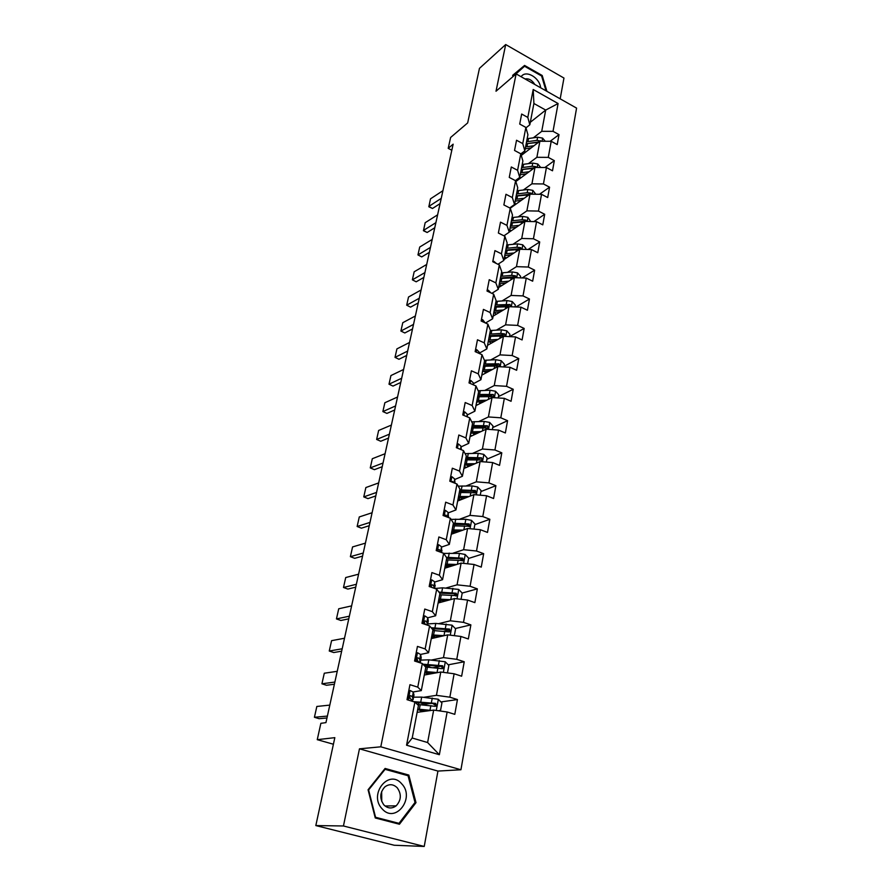 <?xml version="1.0" encoding="UTF-8"?>
<svg xmlns="http://www.w3.org/2000/svg" width="891" height="891" viewBox="0 0 891 891"><rect width="100%" height="100%" fill="white"/><g stroke="black" fill="none" stroke-linecap="round" stroke-linejoin="round"><path stroke-width="1.34" d="M560.183 98.834L563.958 78.052L505.698 44.55L479.458 68.362L467.664 122.925L450.612 137.47L448.206 148.34L451.815 150.234M460.937 769.757L576.577 108.112L516.112 73.897L380.791 746.814L460.937 769.757L437.938 771.071L359.463 748.83L343.447 825.979L424.227 846.45L437.938 771.071M424.227 846.45L394.245 845.247L315.826 825.567L334.827 737.659L317.252 739.675L333.401 744.23M343.447 825.979L315.826 825.567M530.312 122.279L545.704 110.072L533.909 103.501L529.822 124.796L527.806 117.423L521.669 114.048L519.709 124.061L525.868 127.424L522.75 143.596L516.535 140.243L514.541 150.456L520.778 153.798L517.593 170.304L511.3 166.985L509.262 177.409L515.577 180.717L512.325 197.568L505.965 194.283L503.872 204.93L510.265 208.204L530 194.149L526.882 210.855L518.217 216.881M527.806 117.423L533.197 89.501L558.089 103.534L553.021 131.333L559.002 134.63L550.181 141.279M406.552 745.21L414.883 702.086L418.458 705.438L412.21 738.015L406.552 745.21L439.363 754.71L447.148 711.987L454.789 714.337L457.439 699.558L449.855 697.185L454.12 673.774L461.638 676.202L464.233 661.768L456.76 659.318L460.925 636.464L468.332 638.97L470.871 624.881L463.498 622.352L467.563 600.044L474.87 602.617L477.342 588.862L470.08 586.256L474.045 564.471L481.251 567.11L483.668 553.667L476.507 551.006L480.383 529.711L487.488 532.417L489.85 519.286L482.788 516.557L486.575 495.741L493.581 498.515L495.897 485.684L488.925 482.889L492.634 462.552L499.539 465.38L501.8 452.828L494.928 449.977L498.548 430.086L505.364 432.97L507.58 420.697L500.798 417.801L504.339 398.344L511.066 401.284L513.227 389.278L506.534 386.326L509.997 367.292L516.635 370.277L518.751 358.527L512.147 355.531L515.544 336.909L522.093 339.939L524.164 328.445L517.638 325.393L520.957 307.172L527.427 310.246L529.454 298.997L523.017 295.912L526.269 278.07L532.662 281.188L534.633 270.173L528.285 267.033L531.47 249.569L537.774 252.721L539.712 241.94L533.431 238.766L536.549 221.659L542.786 224.855L544.691 214.286L538.487 211.078L541.539 194.316L547.698 197.546L549.558 187.188L543.432 183.958L546.428 167.53L552.509 170.794L554.325 160.647L548.277 157.373L551.206 141.29L557.22 144.576L559.002 134.63M417.768 687.139L422.334 663.517L425.798 667.203L421.298 690.614L417.768 687.139L409.949 684.689L407.02 699.669L414.883 702.086M425.152 648.938L429.596 625.894L432.948 629.881L428.571 652.747L425.152 648.938L417.445 646.409L414.582 661.022L422.334 663.517M432.347 611.66L436.69 589.163L439.942 593.451L435.654 615.77L432.347 611.66L424.751 609.054L421.966 623.31L429.596 625.894M439.374 575.263L443.618 553.289L446.759 557.866L442.582 579.662L439.374 575.263L431.901 572.579L429.172 586.501L436.69 589.163M446.246 539.723L450.389 518.261L453.43 523.106L449.342 544.401L446.246 539.723L438.873 536.972L436.211 550.571L443.618 553.289M452.951 505.008L456.994 484.036L459.945 489.137L455.958 509.942L452.951 505.008L445.678 502.19L443.072 515.477L450.389 518.261M459.5 471.083L463.454 450.601L466.316 455.936L462.407 476.273L459.5 471.083L452.327 468.209L449.788 481.185L456.994 484.036M465.904 437.938L469.769 417.912L472.542 423.481L468.722 443.362L465.904 437.938L458.832 435.008L456.348 447.683L463.454 450.601M472.163 405.528L475.939 385.948L478.623 391.739L474.892 411.185L472.163 405.528L465.191 402.543L462.763 414.939L469.769 417.912M478.278 373.841L481.975 354.696L484.581 360.688L480.928 379.711L478.278 373.841L471.395 370.812L469.022 382.93L475.939 385.948M484.259 342.857L487.878 324.112L490.406 330.305L486.842 348.927L484.259 342.857L477.476 339.772L475.159 351.622L481.975 354.696M490.117 312.529L493.659 294.197L496.109 300.579L492.612 318.8L490.117 312.529L483.423 309.4L481.151 321.005L487.878 324.112M495.853 282.87L499.316 264.928L501.689 271.477L498.269 289.319L495.853 282.87L489.237 279.696L487.021 291.045L493.659 294.197M501.455 253.824L504.852 236.26L507.157 242.987L503.805 260.45L501.455 253.824L494.928 250.616L492.756 261.72L499.316 264.928M506.946 225.401L510.265 208.204L512.503 215.087L509.229 232.183L506.946 225.401L500.508 222.149L498.37 233.03L504.852 236.26M317.252 739.675L320.871 723.314L325.95 722.612L453.151 144.175L448.206 148.34M525.868 127.424L527.918 134.753L524.832 150.835L520.812 153.909M521.257 155.457L539.879 141.257L536.883 157.306L528.408 163.632M524.832 150.835L522.75 143.596M551.206 141.29L539.879 141.257M548.277 157.373L536.883 157.306M520.778 153.798L522.883 160.981L519.731 177.398L515.377 180.617M515.833 181.552L534.99 167.441L531.938 183.813L523.362 189.983M519.731 177.398L517.593 170.304M546.428 167.53L534.99 167.441M543.432 183.958L531.938 183.813M515.577 180.717L517.749 187.756L514.541 204.507L509.73 207.926M514.541 204.507L512.325 197.568M541.539 194.316L530 194.149M538.487 211.078L526.882 210.855M509.229 232.183L503.938 235.803M509.24 232.128L524.91 221.414L521.725 238.465L512.949 244.323M536.549 221.659L524.91 221.414M533.431 238.766L521.725 238.465M503.805 260.45L497.969 264.271M503.983 259.559L519.72 249.246L516.468 266.654L507.569 272.323M531.47 249.569L519.72 249.246M528.285 267.033L516.468 266.654M498.269 289.319L491.832 293.339M498.604 287.559L514.408 277.658L511.089 295.444L502.079 300.924M526.269 278.07L514.408 277.658M523.017 295.912L511.089 295.444M492.612 318.8L485.506 323.021M493.124 316.138L508.995 306.671L505.598 324.847L496.454 330.127M520.957 307.172L508.995 306.671M517.638 325.393L505.598 324.847M486.842 348.927L479.336 353.137M487.533 345.329L503.46 336.319L499.996 354.874L490.696 359.953M515.544 336.909L503.46 336.319M512.147 355.531L499.996 354.874M480.928 379.711L473.399 383.698M481.808 375.133L497.802 366.602L494.26 385.569L484.804 390.425M509.997 367.292L497.802 366.602M506.534 386.326L494.26 385.569M474.892 411.185L467.318 414.928M475.972 405.583L492.021 397.564L488.402 416.943L478.768 421.566M504.339 398.344L492.021 397.564M500.798 417.801L488.402 416.943M468.722 443.362L461.104 446.859M470.002 436.701L486.118 429.195L482.421 449.019L472.575 453.385M498.548 430.086L486.118 429.195M494.928 449.977L482.421 449.019M462.407 476.273L454.744 479.503M463.899 468.499L480.082 461.549L476.295 481.819L466.227 485.918M492.634 462.552L480.082 461.549M488.925 482.889L476.295 481.819M455.958 509.942L448.229 512.893M457.673 501.009L473.901 494.639L470.025 515.377L459.7 519.186M486.575 495.741L473.901 494.639M482.788 516.557L470.025 515.377M449.342 544.401L441.568 547.052M451.291 534.244L467.586 528.486L463.621 549.702L452.984 553.2M480.383 529.711L467.586 528.486M476.507 551.006L463.621 549.702M442.582 579.662L434.752 582.012M444.776 568.235L461.115 563.112L457.061 584.83L446.068 587.993M474.045 564.471L461.115 563.112M470.08 586.256L457.061 584.83M435.654 615.77L427.758 617.786M438.105 603.018L454.499 598.563L450.345 620.793L438.918 623.6M467.563 600.044L454.499 598.563M463.498 622.352L450.345 620.793M428.571 652.747L420.585 654.428M431.277 638.613L447.716 634.86L443.473 657.625L431.5 660.019M460.925 636.464L447.716 634.86M456.76 659.318L443.473 657.625M421.298 690.614L413.168 691.951M424.294 675.033L440.778 672.026L436.434 695.336L423.748 697.297M454.12 673.774L440.778 672.026M449.855 697.185L436.434 695.336M417.133 712.332L433.672 710.094L427.613 742.537L439.363 754.71M447.148 711.987L433.672 710.094M359.463 748.83L380.791 746.814M505.698 44.55L496.009 91.227L516.112 73.897M412.21 738.015L427.613 742.537M529.822 124.796L525.98 127.836M533.353 137.804L541.728 131.333L545.704 110.072L558.089 103.534M533.909 103.501L533.197 89.501M553.021 131.333L541.728 131.333M420.764 702.698L420.162 702.386M457.439 699.558L440.934 701.941M431.144 703.367L424.339 704.347M426.388 673.318L426.544 672.46M464.233 661.768L448.218 664.82M441.056 666.178L433.438 667.626M433.872 635.873L434.63 636.787L433.26 637.388L433.549 635.862M470.871 624.881L455.29 628.534M448.719 630.071L443.974 631.173M439.965 602.327L440.254 600.779M477.342 588.862L462.173 593.05M439.709 593.15L454.443 593.729L455.669 594.854L453.296 595.5M446.591 567.667L446.792 566.631M483.668 553.667L468.588 558.445M462.206 560.461L461.482 560.695M489.85 519.286L474.836 524.621M495.897 485.684L480.94 491.554M465.414 497.646L463.977 498.214M501.8 452.828L486.898 459.21M507.58 420.697L492.734 427.58M513.227 389.278L498.448 396.618M518.751 358.527L504.039 366.324M524.164 328.445L509.596 336.62M529.454 298.997L515.978 306.972M534.633 270.173L522.137 277.925M539.712 241.94L528.096 249.48M544.691 214.286L533.865 221.603M549.558 187.188L539.456 194.294M554.325 160.647L544.891 167.519M415.986 802.646L408.824 775.07L385.09 768.454L368.072 789.76L375.267 817.971L399.446 824.242L415.986 802.646L414.85 802.668M546.918 91.328L542.196 75.49L524.576 65.433L512.637 75.356L513.004 76.581M406.196 775.215L408.824 775.07M520.422 69.665L512.67 75.479M519.976 69.409L524.576 65.433M541.605 75.98L542.196 75.49M327.387 716.074L314.423 717.277L319.045 718.692L326.964 717.979M408.757 690.748L410.183 690.514L413.301 692.173L413.959 695.147L413.101 699.602M329.804 705.104L316.84 706.463L314.423 717.277M410.183 690.514L408.735 690.859M412.043 700.571L413.068 699.758L412.399 696.829L410.718 695.693L409.704 695.949L410.138 698.644L411.831 699.769L412.232 701.273M409.337 696.595L409.86 698.466M422.011 710.172L420.507 710.517M438.561 710.784L440.577 710.261L441.925 702.954L438.238 699.235L421.677 697.107L413.569 697.174M419.951 702.375L424.773 705.048M431.277 710.417L417.756 709.113M428.482 710.795L417.612 709.86M417.378 704.425L435.12 706.329L436.334 706.062L435.666 703.4L413.402 701.629M415.395 702.565L432.77 703.511L435.187 705.082M422.768 711.575L418.959 709.915M401.73 783.846C388.944 768.376 368.117 794.404 382.15 808.861C395.359 824.286 415.562 797.879 401.73 783.846M397.252 787.8C393.31 784.013 389.155 783.724 384.812 786.931C379.8 792.589 379.488 798.57 383.865 804.896C387.774 808.616 391.873 808.928 396.161 805.843C401.284 800.196 401.652 794.182 397.252 787.8M398.979 823.362L375.568 817.281L368.596 789.972L385.079 769.334L408.067 775.738L415.017 802.457L398.979 823.362L395.949 823.329M384.355 769.378L385.079 769.334M381.771 801.555L381.649 791.531M513.149 76.448L524.543 66.246L541.617 75.991L546.038 90.837M540.648 87.786C539.679 77.517 525.623 69.476 521.146 76.749M534.812 84.489C532.072 80.123 528.808 78.285 525.055 78.954M334.86 682.072L321.918 683.798L326.474 685.268L334.392 684.232M417.567 652.747L416.142 653.058L417.567 652.747L420.619 654.517L421.198 657.836L420.352 662.158M337.221 671.324L324.291 673.217L321.918 683.798M420.04 662.781L419.739 659.062L418.091 657.836L417.077 658.081L417.534 660.71L419.316 662.548M416.687 658.872L416.999 660.253M342.189 648.782L329.258 651.02L333.757 652.535L341.654 651.187M423.37 616.16L424.762 615.87L427.758 617.764L428.281 620.871L427.524 625.192M344.494 638.257L331.586 640.662L329.258 651.02M427.413 625.148L426.9 622.185L425.297 620.882L424.283 621.116L424.74 623.689L426.254 624.758M423.893 622.13L424.027 622.842M446.692 672.794L447.527 672.594L448.852 665.454L445.21 661.757L428.816 659.819L420.752 660.12M425.363 665.098L430.598 667.404M437.737 672.582L424.951 671.569M434.853 673.106L424.795 672.415M425.653 667.047L442.148 668.662L443.362 668.395L442.682 665.8L422.969 664.196M423.904 665.198L440.9 666.145L442.181 667.459M426.455 672.961L427.78 672.538M430.832 672.783L427.97 673.986L424.751 672.638M428.571 674.253L427.903 674.376M454.343 635.662L455.602 628.846L452.015 625.159L435.777 623.41L427.769 623.923M432.614 629.492L435.131 630.628M444.152 635.673L431.99 634.915M441.245 636.33L431.801 635.851M432.837 630.505L449.008 631.886L450.222 631.608L449.532 629.091L431.144 627.732M432.001 628.745L447.75 629.514L449.008 630.728M436.557 636.029L437.626 637.165L437.849 636.118M434.34 637.911L431.645 636.697M349.35 616.193L336.453 618.922L340.885 620.481L348.771 618.844M430.42 580.119L431.801 579.863L434.73 581.856L434.652 588.439M351.611 605.891L338.725 608.776L336.453 618.922M434.184 588.272L433.895 586.189L432.324 584.786L431.311 585.019L431.5 587.325M356.367 584.284L343.492 587.481L347.869 589.085L355.732 587.158M437.314 544.924L438.673 544.691L441.546 546.784L441.602 552.554M358.583 574.194L345.719 577.535L343.492 587.481M440.867 552.275L439.196 549.535L438.183 549.747L437.915 551.195M363.238 553.033L350.386 556.675L354.707 558.323L362.559 556.118M444.041 510.532L445.389 510.331L448.195 512.514L448.396 517.504M365.41 543.142L352.569 546.929L350.386 556.675M447.438 517.136L445.901 515.098L444.587 516.045M461.048 599.309L462.206 593.083L458.653 589.408L442.582 587.837L434.819 588.494M450.501 599.654L438.851 599.097M447.605 600.434L438.662 600.133M439.675 594.798L456.927 595.678L456.214 593.239L438.918 592.092M441.09 602.205L438.907 600.122M441.446 600.133L443.74 601.492M440.199 602.45L438.383 601.581M467.608 563.791L468.644 558.145L465.147 554.48L459.444 553.389L443.685 553.389M456.782 564.471L445.567 564.114M453.887 565.384L445.355 565.228M446.369 559.904L463.476 560.584L462.741 558.2L446.346 557.265M446.658 558.39L459.912 558.668L462.184 559.804M447.65 567.333L445.233 565.83M446.514 565.172L449.51 566.754M446.101 567.823L444.965 567.255M474.012 529.098L474.948 523.997L471.495 520.355L465.848 519.275L451.091 519.375M457.796 531.081L457.618 532.005M462.975 530.112L452.127 529.922M460.101 531.125L451.893 531.114M452.906 525.813L469.869 526.291L469.134 523.964L453.408 523.217M453.174 524.431L466.305 524.509L468.543 525.556M453.508 533.464L451.648 532.406M451.893 531.136L455.156 532.874M451.982 533.999L451.403 533.687M369.977 522.416L357.146 526.492L361.412 528.174L369.242 525.712M450.623 476.919L451.949 476.741L454.711 479.013L455 483.245M372.104 512.726L359.285 516.947L357.146 526.492M453.864 482.799L452.461 481.43L451.325 481.797M480.26 495.196L481.107 490.607L477.699 486.987L472.119 485.929L458.208 486.141M463.765 497.635L463.966 498.537M469.067 496.532L458.531 496.487M466.205 497.657L458.286 497.768M459.31 492.478L476.117 492.768L475.371 490.507L459.789 489.939M459.544 491.231L472.564 491.119L474.758 492.088M459.166 500.419L457.918 499.717M458.174 498.37L460.747 499.795M376.57 492.411L363.773 496.9L367.972 498.626L375.802 495.919M457.061 444.063L458.353 443.907L461.07 446.268L461.248 449.699M378.653 482.922L365.867 487.544L363.773 496.9M459.511 448.986L458.219 448.451M486.375 462.05L487.132 457.974L483.757 454.365L478.244 453.319L465.08 453.642M469.1 464.946L469.891 465.926M475.059 463.699L464.801 463.81M472.208 464.935L464.545 465.158M465.559 459.879L482.231 459.99L481.474 457.785L466.038 457.395M465.77 458.765L479.726 458.542L481.474 457.785M464.734 468.143L464.044 467.742M464.322 466.305L466.305 467.463M383.03 463.019L370.266 467.898L374.42 469.668L382.228 466.706M463.342 411.943L464.634 411.809L467.285 414.248L467.396 416.91M385.079 453.719L372.315 458.72L370.266 467.898M492.355 429.64L493.024 426.043L489.694 422.457L484.236 421.432L471.729 421.855M474.079 433.004L475.449 434.162M480.951 431.6L470.938 431.834M478.099 432.926L470.66 433.26M471.673 427.992L488.201 427.947L487.433 425.775L472.141 425.564M471.862 427.001L485.695 426.6L487.433 425.775M470.337 434.942L471.829 435.844M389.367 434.195L376.637 439.463L380.735 441.257L388.521 438.071M469.501 380.513L470.76 380.412L473.377 382.918L473.422 384.856M391.372 425.085L378.642 430.464L376.637 439.463M498.203 397.954L498.782 394.813L495.496 391.238L490.095 390.236L478.166 390.748M478.901 401.796L480.828 403.155M486.731 400.204L476.93 400.56M483.891 401.629L476.652 402.053M477.654 396.796L494.048 396.584L493.269 394.479L478.111 394.423M477.821 395.927L491.542 395.348L493.269 394.479M476.228 404.236L477.309 404.915M395.582 405.94L382.874 411.575L386.928 413.402L394.691 409.994M475.516 349.773L476.763 349.684L479.325 352.279L479.347 353.515M397.553 397.007L384.856 402.743L382.874 411.575M503.927 366.947L504.417 364.252L501.176 360.688L495.83 359.708L484.414 360.309M483.813 371.302L486.085 372.85M492.4 369.487L482.799 369.954M489.571 370.99L482.51 371.514M483.512 366.279L499.762 365.911L498.982 363.851L483.958 363.951M483.657 365.522L497.256 364.775L498.982 363.851M481.998 374.187L482.71 374.654M401.674 378.241L388.999 384.21L393.009 386.081L400.75 382.462M481.407 319.702L482.632 319.635L485.161 322.854M403.601 369.475L390.937 375.556L388.999 384.21M509.518 336.62L509.942 334.337L506.734 330.795L501.444 329.826L490.362 330.539M488.758 341.509L491.253 343.224M497.958 339.426L488.546 340.006M495.151 341.019L488.235 341.621M489.237 336.397L505.353 335.885L504.573 333.869L500.764 333.434L489.671 334.125M489.359 335.751L502.858 334.849L504.573 333.869M407.655 351.065L395.014 357.38L398.968 359.273L406.686 355.442M487.165 290.254L488.379 290.21L490.852 292.872M409.548 342.467L396.918 348.882L395.014 357.38M514.998 306.927L515.343 305.056L512.169 301.526L506.934 300.579L495.953 301.414M493.826 312.463L496.332 314.233M503.415 310.001L494.171 310.681M500.608 311.672L493.848 312.351M510.51 306.738L510.053 304.522L495.273 304.922M494.95 306.604L508.338 305.546L510.053 304.522M494.85 307.15L509.396 306.693M413.513 324.402L400.905 331.04L404.815 332.967L412.522 328.946M492.812 261.442L494.004 261.408L496.265 263.435M415.373 315.971L402.777 322.709L400.905 331.04M520.366 277.858L520.634 276.388L517.504 272.869L512.314 271.933L501.421 272.88M499.238 284.296L501.343 285.844M508.761 281.188L499.684 281.968M505.977 282.937L499.35 283.694M516.201 277.714L515.41 275.787L511.668 275.386L500.764 276.333M500.43 278.07L513.695 276.856L515.41 275.787M500.341 278.504L514.207 277.78M419.271 298.251L406.697 305.19L410.551 307.139L418.235 302.94M498.748 233.208L501.188 234.433M421.087 289.976L408.524 297.015L406.697 305.19L410.551 307.139M525.612 249.402L525.813 248.299L522.716 244.802L517.582 243.878L506.779 244.947M504.529 256.697L506.3 258.045M514.007 252.977L505.074 253.835M511.234 254.804L504.729 255.617M521.58 249.291L520.656 247.642L516.947 247.264L506.133 248.322M505.787 250.104L518.952 248.767L520.656 247.642M505.72 250.449L519.241 249.547M424.907 272.59L412.377 279.83L416.186 281.801L423.849 277.413M426.7 264.46L414.17 271.788L412.377 279.83L416.186 281.801M530.758 221.536L527.828 217.315L522.75 216.402L512.035 217.571M509.708 229.655L511.178 230.802M519.163 225.345L510.354 226.292M516.39 227.238L510.008 228.118M526.77 221.447L525.79 220.077L522.126 219.721L511.401 220.879M511.044 222.717L524.097 221.235L525.79 220.077M511 222.973L524.198 221.904M430.453 247.397L417.957 254.915L421.721 256.909L429.362 252.353M432.202 239.423L419.717 247.03L417.957 254.915L421.721 256.909M535.792 194.238L532.84 190.373L527.806 189.471L517.17 190.752M514.798 203.148L515.989 204.106M524.209 198.27L515.533 199.294M521.458 200.23L515.176 201.166M531.782 194.171L530.824 193.069L527.194 192.723L516.557 193.993M516.19 195.875L529.143 194.271L530.824 193.069M516.156 196.042L529.054 194.828M435.888 222.672L423.425 230.457L427.157 232.484L434.775 227.751M437.615 214.831L425.163 222.717L423.47 230.736L427.157 232.484M540.726 167.486L537.741 163.977L532.762 163.086L522.215 164.467M519.787 177.153L520.734 177.944M529.154 171.74L520.611 172.832M526.414 173.756L520.244 174.759M536.649 167.452L535.769 166.606L532.161 166.272L521.603 167.642M518.428 179.648L517.716 178.891M521.235 169.568L534.088 167.842L535.769 166.606M521.224 169.646L533.832 168.299M516.524 179.77L517.114 180.617M441.223 198.381L428.805 206.445L432.491 208.483L440.087 203.605M442.916 190.696L430.509 198.827L428.838 206.779L432.491 208.483M545.303 141.268L542.552 138.094L537.618 137.225L527.16 138.695M524.231 151.292L525.412 152.294M534.021 145.734L525.59 146.904M531.292 147.817L525.211 148.864M541.372 141.268L537.039 140.344L526.559 141.803M523.217 153.965L522.237 152.818M526.236 143.763L538.932 141.936L540.603 140.655M526.18 143.774L538.52 142.293M521.19 153.62L521.97 154.911M410.072 690.547L408.212 700.036M413.97 694.713L413.068 699.324M411.831 699.769L411.575 701.072M413.301 692.173L412.399 696.829M409.849 695.826L410.718 695.693M419.572 709.96L420.83 710.339M436.267 710.461L438.339 699.324M420.797 701.707L421.677 697.107M418.848 702.342L418.436 704.48M422.379 703.333L422.1 704.792M420.975 710.695L420.752 711.842M419.36 709.247L420.24 704.625M431.389 702.687L432.258 698.065M429.974 710.261L430.843 705.616M433.884 703.656L435.666 703.4M417.445 652.769L415.763 661.4M421.209 657.358L420.34 661.857M420.619 654.517L419.739 659.062M417.133 658.037L418.091 657.836M424.651 615.893L423.125 623.7M428.281 620.871L427.446 625.159M427.758 617.764L426.9 622.185M424.261 621.138L425.297 620.882M443.35 672.36L445.3 661.846M427.947 664.318L428.816 659.819M425.943 665.354L425.62 667.025M426.544 671.68L427.413 667.159M438.45 665.12L439.296 660.61M437.058 672.516L437.915 667.983M440.9 666.145L442.682 665.8M450.256 635.16L452.105 625.248M434.942 627.799L435.777 623.41M433.884 637.254L434.117 636.029M433.561 634.982L434.407 630.583M445.344 628.433L446.168 624.023M443.985 635.662L444.821 631.229M447.75 629.514L449.532 629.091M431.69 579.885L430.32 586.913M435.187 585.231L434.574 588.405M434.73 581.856L433.895 586.189M431.233 585.109L432.324 584.786M438.561 544.713L437.336 550.983M441.947 550.404L441.535 552.52M441.546 546.784L440.722 551.017M438.049 549.925L439.196 549.535M445.277 510.343L444.186 515.9M448.541 516.368L448.329 517.482M448.195 512.514L447.393 516.646M444.732 515.544L445.901 515.098M457.005 598.852L458.742 589.508M441.758 592.125L442.582 587.837M440.544 602.349L440.789 601.113M440.421 599.153L441.245 594.843M452.071 592.604L452.884 588.305M450.768 599.576L451.559 595.333M454.443 593.729L456.214 593.239M463.598 563.379L465.236 554.581M448.429 557.276L449.231 553.088M448.719 565.195L448.529 566.186M447.115 564.137L447.917 559.927M458.653 557.599L459.444 553.389M457.395 564.281L458.152 560.272M460.981 558.768L462.741 558.2M470.047 528.719L471.584 520.444M454.945 523.217L455.724 519.119M455.234 531.025L454.911 532.74M453.664 529.922L454.443 525.801M465.08 523.396L465.848 519.275M463.877 529.8L464.59 526.002M467.363 524.599L469.134 523.964M451.837 476.763L450.891 481.619M454.711 479.013L453.965 482.844M451.459 481.853L452.461 481.43M476.34 494.85L477.788 487.076M461.315 489.916L462.084 485.907M461.605 497.624L461.226 499.606M460.057 496.465L460.825 492.445M471.361 489.95L472.119 485.929M470.203 496.087L470.882 492.5M473.611 491.197L475.371 490.507M458.252 443.918L457.428 448.128M461.07 446.268L460.469 449.376M482.488 461.738L483.846 454.455M467.541 457.35L468.287 453.43M467.831 464.957L467.452 466.973M466.316 463.765L467.062 459.823M477.498 457.261L478.244 453.319M476.395 463.131L477.03 459.745M464.523 411.82L463.821 415.395M467.285 414.248L466.817 416.665M488.513 429.373L489.783 422.546M473.633 425.497L474.368 421.666M473.923 433.004L473.533 435.053M472.43 431.767L473.166 427.925M483.512 425.274L484.236 421.432M482.454 430.91L483.056 427.713M470.66 380.412L470.08 383.386M473.377 382.918L473.032 384.678M494.394 397.709L495.585 391.327M479.592 394.334L480.316 390.592M479.77 402.342L479.492 403.823M478.422 400.471L479.135 396.707M489.382 394L490.095 390.236M488.368 399.38L488.936 396.384M476.663 349.695L476.195 352.09M479.325 352.279L479.102 353.404M500.152 366.736L501.254 360.777M485.428 363.84L486.13 360.176M485.484 372.405L485.317 373.262M484.281 369.854L484.982 366.168M495.14 363.383L495.83 359.708M494.171 368.551L494.694 365.722M482.532 319.635L482.176 321.473M505.787 336.43L506.812 330.884M491.13 334.002L491.821 330.405M490.017 339.883L490.696 336.275M500.764 333.434L501.444 329.826M499.84 338.368L500.33 335.718M488.279 290.21L488.023 291.524M511.3 306.771L512.258 301.615M496.721 304.778L497.401 301.258M495.619 310.536L496.298 307.005M506.277 304.098L506.934 300.579M505.386 308.832L505.854 306.337M493.915 261.408L493.759 262.21M516.691 277.736L517.582 272.958M502.201 276.165L502.858 272.724M501.121 281.801L501.778 278.348M511.668 275.386L512.314 271.933M510.821 279.908L511.256 277.58M521.981 249.302L522.794 244.891M507.558 248.144L508.204 244.769M506.5 253.668L507.146 250.271M516.947 247.264L517.582 243.878M516.134 251.585L516.546 249.413M527.149 221.458L527.906 217.393M512.815 220.69L513.439 217.382M511.779 226.091L512.414 222.772M522.126 219.721L522.75 216.402M521.346 223.841L521.736 221.814M532.217 194.182L532.918 190.462M517.961 193.781L518.573 190.54M514.33 204.652L514.196 205.387M516.947 199.083L517.56 195.831M527.194 192.723L527.806 189.471M526.458 196.666L526.815 194.784M537.184 167.452L537.819 164.055M522.995 167.419L523.607 164.245M519.531 177.543L519.253 179.046M522.003 172.609L522.616 169.424M532.161 166.272L532.762 163.086M531.459 170.036L531.782 168.288M542.051 141.268L542.63 138.183M527.94 141.569L528.541 138.461M524.521 151.548L524.198 153.219M526.971 146.67L527.572 143.54M537.039 140.344L537.618 137.225M536.36 143.941L536.66 142.326M434.853 706.273L436.334 706.062M385.035 805.987L396.161 805.843M442.036 668.64L443.362 668.395M449.008 631.886L450.222 631.608M444.464 601.291L444.654 600.289M455.813 595.99L456.927 595.678M451.113 566.253L451.291 565.295M462.462 560.907L463.476 560.584M468.944 526.626L469.869 526.291M475.271 493.102L476.117 492.768M481.463 460.324L482.231 459.99M487.5 428.27L488.201 427.947M493.402 396.907L494.048 396.584M499.183 366.223L499.762 365.911"/></g></svg>
